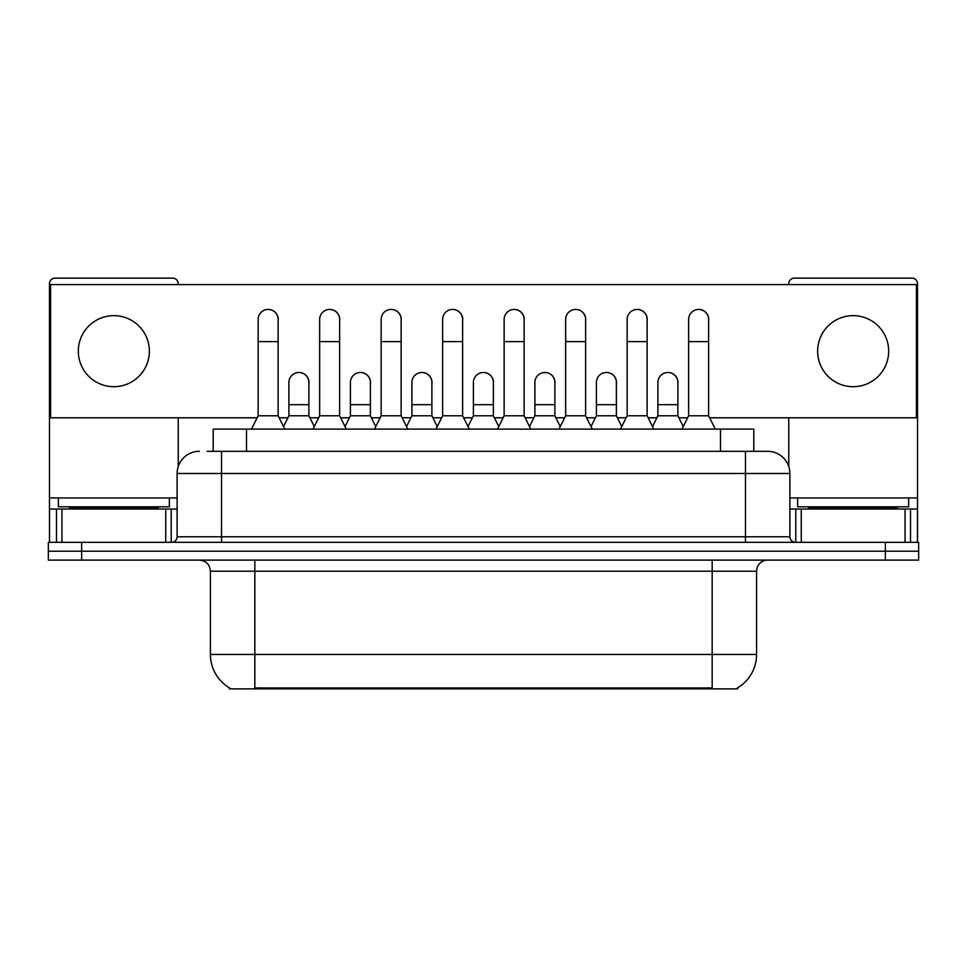 <?xml version="1.0" encoding="UTF-8"?>
<svg xmlns="http://www.w3.org/2000/svg" width="967" height="967" viewBox="0 0 967 967"><rect width="100%" height="100%" fill="white"/><g stroke="black" fill="none" stroke-linecap="round" stroke-linejoin="round"><path stroke-width="1.45" d="M213.211 451.311L213.211 429.106L753.789 429.106L753.789 451.311M737.712 687.767L737.712 688.867L229.288 688.867L229.288 687.767M229.626 687.972A38.849 38.849 0 0 1 210.419 654.454L254.829 654.454L254.829 687.972L712.171 687.972L712.171 654.454L756.581 654.454L756.581 571.195A11.096 11.096 0 0 1 767.677 560.098M210.419 654.454L210.419 571.195C209.766 564.45 206.068 560.751 199.323 560.098M737.374 687.972A38.849 38.849 0 0 0 756.581 654.454M81.651 542.33L918.65 542.33L918.65 551.214L48.35 551.214L48.35 560.098L81.651 560.098L81.651 551.214L48.35 551.214L48.35 542.33L81.651 542.33L81.651 551.214L918.65 551.214L918.65 560.098L81.651 560.098M207.603 451.311L767.677 451.311A22.205 22.205 0 0 1 789.882 473.504L789.882 536.782C790.184 540.13 792.033 541.979 795.43 542.33M207.095 451.311L221.528 451.311L221.528 473.504L177.118 473.504L177.118 536.782A5.548 5.548 0 0 1 171.57 542.33M199.323 451.311A22.205 22.205 0 0 0 177.118 473.504M767.339 451.311L759.905 451.311M251.493 429.106L258.153 415.786L278.133 415.786L284.794 429.106M278.133 415.786L278.133 319.436A9.996 9.996 0 0 0 268.149 309.44A9.996 9.996 0 0 1 268.778 309.464M258.153 415.786L258.153 341.629L278.133 341.629M258.153 341.629L258.153 319.436A9.996 9.996 0 0 1 268.149 309.44M283.524 426.556L288.903 415.786L308.884 415.786L314.263 426.556M308.884 415.786L308.884 382.485A9.996 9.996 0 0 0 299.516 372.513A9.996 9.996 0 0 1 308.884 382.485M288.903 415.786L288.903 404.69L308.884 404.69M288.903 404.69L288.903 382.485A9.996 9.996 0 0 1 299.516 372.513M312.994 429.106L319.654 415.786L339.635 415.786L346.295 429.106M339.635 415.786L339.635 319.436A9.996 9.996 0 0 0 329.638 309.44A9.996 9.996 0 0 1 330.267 309.464M319.654 415.786L319.654 341.629L339.635 341.629M319.654 341.629L319.654 319.436A9.996 9.996 0 0 1 329.638 309.44M374.495 429.106L381.155 415.786L401.136 415.786L407.796 429.106M401.136 415.786L401.136 319.436A9.996 9.996 0 0 0 391.139 309.44A9.996 9.996 0 0 1 391.768 309.464M381.155 415.786L381.155 341.629L401.136 341.629M381.155 341.629L381.155 319.436A9.996 9.996 0 0 1 391.139 309.44M435.984 429.106L442.644 415.786L462.625 415.786L469.285 429.106M462.625 415.786L462.625 319.436A9.996 9.996 0 0 0 452.641 309.44A9.996 9.996 0 0 1 453.269 309.464M442.644 415.786L442.644 341.629L462.625 341.629M442.644 341.629L442.644 319.436A9.996 9.996 0 0 1 452.641 309.44M497.485 429.106L504.145 415.786L524.126 415.786L530.786 429.106M524.126 415.786L524.126 319.436A9.996 9.996 0 0 0 514.142 309.44A9.996 9.996 0 0 1 514.77 309.464M504.145 415.786L504.145 341.629L524.126 341.629M504.145 341.629L504.145 319.436A9.996 9.996 0 0 1 514.142 309.44M345.014 426.556L350.405 415.786L370.385 415.786L375.764 426.556M370.385 415.786L370.385 382.485A9.996 9.996 0 0 0 361.017 372.513A9.996 9.996 0 0 1 370.385 382.485M350.405 415.786L350.405 404.69L370.385 404.69M350.405 404.69L350.405 382.485A9.996 9.996 0 0 1 361.017 372.513M406.515 426.556L411.906 415.786L431.886 415.786L437.265 426.556M431.886 415.786L431.886 382.485A9.996 9.996 0 0 0 422.519 372.513A9.996 9.996 0 0 1 431.886 382.485M411.906 415.786L411.906 404.69L431.886 404.69M411.906 404.69L411.906 382.485A9.996 9.996 0 0 1 422.519 372.513M468.016 426.556L473.395 415.786L493.375 415.786L498.767 426.556M493.375 415.786L493.375 382.485A9.996 9.996 0 0 0 484.02 372.513A9.996 9.996 0 0 1 493.375 382.485M473.395 415.786L473.395 404.69L493.375 404.69M473.395 404.69L473.395 382.485A9.996 9.996 0 0 1 484.02 372.513M169.346 497.932L58.346 497.932L58.346 506.817L169.346 506.817L169.346 497.932L177.118 497.932M158.25 509.029L158.25 507.917A1.112 1.112 0 0 1 159.362 506.817M158.25 507.917L69.443 507.917A1.112 1.112 0 0 0 68.331 506.817M69.443 507.917L69.443 509.029M908.654 497.932L797.654 497.932L797.654 506.817L908.654 506.817L908.654 497.932L917.538 497.932L917.538 542.33L917.538 509.029L910.515 509.029L910.515 542.33M897.557 509.029L897.557 507.917A1.112 1.112 0 0 1 898.669 506.817M897.557 507.917L808.75 507.917A1.112 1.112 0 0 0 807.638 506.817M808.75 507.917L808.75 509.029M165.744 542.33L165.744 509.029L61.948 509.029L61.948 542.33M178.23 284.576L178.23 283.682A5.548 5.548 0 0 0 172.682 278.133L55.01 278.133A5.548 5.548 0 0 0 49.462 283.682L49.462 509.029L61.948 509.029M178.23 417.78L178.23 466.577M165.744 509.029L177.118 509.029M49.462 542.33L49.462 509.029M905.052 542.33L905.052 509.029L801.256 509.029L801.256 542.33M917.538 497.932L917.538 283.682A5.548 5.548 0 0 0 911.99 278.133L794.318 278.133A5.548 5.548 0 0 0 788.77 283.682L788.77 284.576M788.77 417.78L788.77 466.577M789.882 509.029L801.256 509.029M905.052 509.029L910.515 509.029M677.879 383.972A9.996 9.996 0 0 0 667.943 372.488M616.378 383.972A9.996 9.996 0 0 0 606.442 372.488M554.877 383.972A9.996 9.996 0 0 0 544.941 372.488M698.742 309.44A9.996 9.996 0 0 0 698.694 309.44A9.996 9.996 0 0 1 708.618 320.911M647.128 320.911A9.996 9.996 0 0 0 637.193 309.44M493.375 383.972A9.996 9.996 0 0 0 483.44 372.488M421.999 372.488A9.996 9.996 0 0 0 421.95 372.488A9.996 9.996 0 0 1 431.886 383.972M370.385 383.972A9.996 9.996 0 0 0 360.449 372.488M524.126 320.911A9.996 9.996 0 0 0 514.19 309.44M462.625 320.911A9.996 9.996 0 0 0 452.701 309.44M401.136 320.911A9.996 9.996 0 0 0 391.2 309.44M339.635 320.911A9.996 9.996 0 0 0 329.699 309.44M585.627 320.911A9.996 9.996 0 0 0 575.691 309.44M308.884 383.972A9.996 9.996 0 0 0 298.948 372.488M278.133 320.911A9.996 9.996 0 0 0 268.197 309.44M853.16 315.653A35.525 35.525 0 0 0 817.635 351.178A35.525 35.525 0 0 0 853.16 386.703A35.525 35.525 0 0 0 888.673 351.178A35.525 35.525 0 0 0 853.16 315.653M113.84 315.653A35.525 35.525 0 0 0 78.327 351.178A35.525 35.525 0 0 0 113.84 386.703A35.525 35.525 0 0 0 149.365 351.178A35.525 35.525 0 0 0 113.84 315.653M709.621 417.78L916.426 417.78L916.426 284.576L50.574 284.576L50.574 417.78L257.149 417.78M279.137 417.78L287.9 417.78M309.887 417.78L318.651 417.78M340.638 417.78L349.401 417.78M371.376 417.78L380.152 417.78M402.127 417.78L410.902 417.78M432.878 417.78L441.653 417.78M463.628 417.78L472.404 417.78M494.379 417.78L503.154 417.78M525.129 417.78L533.893 417.78M555.88 417.78L564.643 417.78M586.631 417.78L595.394 417.78M617.381 417.78L626.145 417.78M648.12 417.78L656.895 417.78M678.87 417.78L687.646 417.78M558.986 429.106L565.647 415.786L585.627 415.786L592.288 429.106M585.627 415.786L585.627 319.436A9.996 9.996 0 0 0 575.631 309.44A9.996 9.996 0 0 1 576.259 309.464M565.647 415.786L565.647 341.629L585.627 341.629M565.647 341.629L565.647 319.436A9.996 9.996 0 0 1 575.631 309.44M620.488 429.106L627.148 415.786L647.128 415.786L653.789 429.106M647.128 415.786L647.128 319.436A9.996 9.996 0 0 0 637.132 309.44A9.996 9.996 0 0 1 637.761 309.464M627.148 415.786L627.148 341.629L647.128 341.629M627.148 341.629L627.148 319.436A9.996 9.996 0 0 1 637.132 309.44M681.977 429.106L688.637 415.786L708.618 415.786L715.29 429.106M708.618 415.786L708.618 319.436A9.996 9.996 0 0 0 698.633 309.44A9.996 9.996 0 0 1 699.262 309.464M688.637 415.786L688.637 341.629L708.618 341.629M688.637 341.629L688.637 319.436A9.996 9.996 0 0 1 698.633 309.44M529.517 426.556L534.896 415.786L554.877 415.786L560.268 426.556M554.877 415.786L554.877 382.485A9.996 9.996 0 0 0 545.509 372.513A9.996 9.996 0 0 1 554.877 382.485M534.896 415.786L534.896 404.69L554.877 404.69M534.896 404.69L534.896 382.485A9.996 9.996 0 0 1 545.509 372.513M591.006 426.556L596.397 415.786L616.378 415.786L621.757 426.556M616.378 415.786L616.378 382.485A9.996 9.996 0 0 0 607.01 372.513A9.996 9.996 0 0 1 616.378 382.485M596.397 415.786L596.397 404.69L616.378 404.69M596.397 404.69L596.397 382.485A9.996 9.996 0 0 1 607.01 372.513M652.507 426.556L657.898 415.786L677.879 415.786L683.258 426.556M677.879 415.786L677.879 382.485A9.996 9.996 0 0 0 668.511 372.513A9.996 9.996 0 0 1 677.879 382.485M657.898 415.786L657.898 404.69L677.879 404.69M657.898 404.69L657.898 382.485A9.996 9.996 0 0 1 668.511 372.513M707.735 688.867L707.735 687.767M259.265 688.867L259.265 687.767M246.512 451.311L246.512 429.106M720.488 451.311L720.488 429.106M712.171 560.098L712.171 571.195L210.419 571.195M756.581 571.195L712.171 571.195L712.171 654.454L254.829 654.454L254.829 560.098M885.349 560.098L885.349 542.33M221.528 542.33L221.528 536.782L789.882 536.782M177.118 536.782L221.528 536.782L221.528 473.504L745.472 473.504L745.472 542.33M789.882 473.504L745.472 473.504L745.472 451.311M58.346 497.932L49.462 497.932M171.207 509.029L171.207 542.33M49.547 509.029L49.547 542.33M56.485 542.33L56.485 509.029M797.654 497.932L789.882 497.932M917.453 542.33L917.453 509.029M795.793 542.33L795.793 509.029"/></g></svg>

